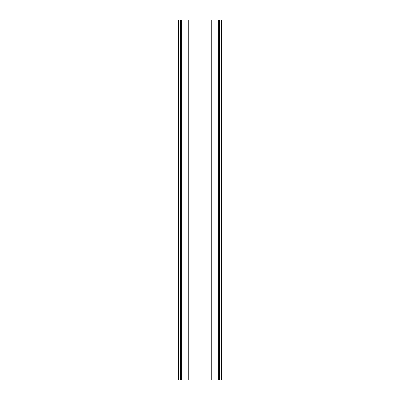 <?xml version="1.0" encoding="UTF-8"?>
<svg xmlns="http://www.w3.org/2000/svg" width="400" height="400" viewBox="0 0 400 400"><rect width="100%" height="100%" fill="white"/><g stroke="black" fill="none" stroke-linecap="round" stroke-linejoin="round"><path stroke-width="0.6" d="M102.08 20L92 20L92 380L102.08 380L102.08 20L297.92 20L297.92 380L308 380L308 20L297.92 20M297.92 380L102.08 380M188.76 380L188.76 20M211.24 20L211.24 380M218.36 380L218.36 20M221.6 20L221.6 380M178.4 380L178.4 20M181.64 380L181.64 20M219.44 380L219.44 20M180.56 380L180.56 20"/></g></svg>
